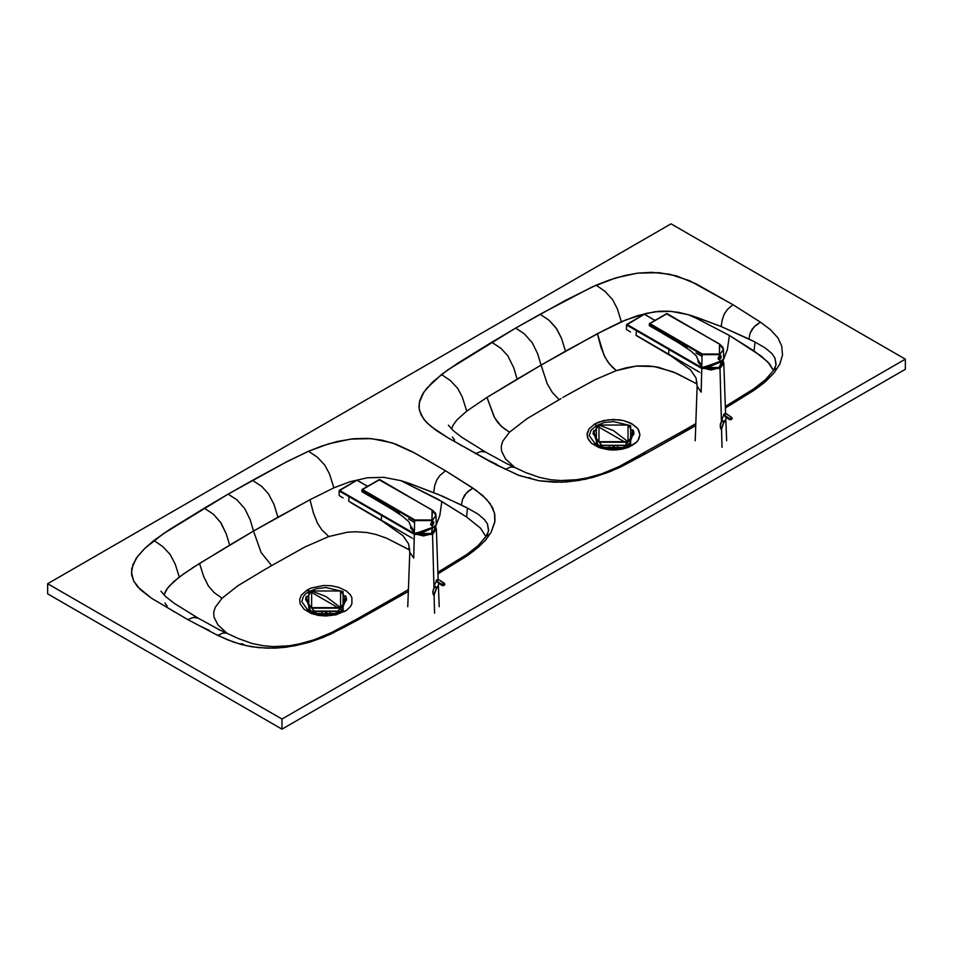 <?xml version="1.0" encoding="UTF-8"?>
<svg xmlns="http://www.w3.org/2000/svg" width="953" height="953" viewBox="0 0 953 953"><rect width="100%" height="100%" fill="white"/><g stroke="black" fill="none" stroke-linecap="round" stroke-linejoin="round"><path stroke-width="1.43" d="M310.13 611.302L311.619 612.827L310.13 611.302M598.436 446.671L599.366 447.66M627.848 446.838L629.159 445.539L627.848 446.838M307.283 589.931L344.676 611.528L343.14 611.445L344.676 611.528L307.283 589.931L308.796 591.622L307.283 589.931L311.286 588.037L323.377 585.535L331.108 585.75L338.422 587.251L346.416 591.027L350.406 594.875L351.919 597.745L351.919 603.69L350.406 606.561L346.416 610.408L336.099 614.84L325.974 616.007L318.302 615.352L311.286 613.434L303.983 609.217L300.04 603.702L299.671 599.234L301.553 594.886L307.283 589.931M313.656 614.244L308.808 611.445L301.708 601.546L303.542 596.173L305.782 593.743L308.796 591.622L308.808 611.445L343.14 611.445L343.116 591.622L325.962 587.524L316.682 588.585L308.808 591.61L309.32 592.504L308.808 591.61M341.65 611.528L340.34 612.827L341.65 611.528M628.17 447.433L621.153 449.351L613.482 450.007L608.324 449.721L598.782 447.445L591.491 443.228L587.548 437.725L587.179 433.246L589.073 428.898L594.815 423.93L598.829 422.036L608.348 419.761L618.676 419.761L623.631 420.63L632.208 423.942L637.926 428.898L639.928 434.747L637.914 440.584L635.46 443.228L628.17 447.433L636.795 441.942L638.784 439.178L639.928 434.747L638.808 430.315L636.83 427.552L630.29 422.941L623.631 420.63L613.518 419.475L603.392 420.63L594.815 423.93L596.328 425.61L604.214 422.584L613.494 421.536L630.636 425.646L630.636 445.456L632.173 445.539L630.636 445.456L596.316 425.622L596.34 445.456L630.648 445.456L626.669 447.302L618.092 449.256L608.86 449.256L596.316 445.444L589.216 435.533L591.063 430.172L596.328 425.61L594.815 423.93L589.073 428.898L587.048 434.735L588.18 439.178L591.491 443.228L601.009 448.208L608.324 449.721L616.067 449.935L623.596 448.851L628.932 446.445M754.073 350.954L767.939 362.033L773.431 370.586L769.679 364.034L761.673 356.41L729.39 335.516L727.365 349.548L723.053 360.627L727.365 349.548L729.39 335.516L754.073 350.954L754.979 342.056L754.073 350.954M750.904 392.159L751.762 391.612M762.829 383.559L763.806 382.737M774.741 369.561L775.397 367.846M776.099 364.308L774.908 357.983L771.847 353.468L765.402 348.048L754.979 342.056L765.402 348.048L771.847 353.468L774.908 357.983L776.028 365.13M721.207 326.51L748.891 338.97L750.035 333.443L752.024 329.381L755.705 325.318L760.387 322.09L733 304.781L727.484 309.403L724.256 314.037L722.112 320.16L721.207 326.51L696.988 317.432L696.905 318.481L729.39 335.516L696.905 318.481L696.988 317.432L688.459 314.669L696.905 318.481L688.459 314.669L692.462 315.908L721.207 326.51L722.112 320.16L724.256 314.037L727.484 309.403L733 304.781L696.131 283.851L676.475 275.905L659.011 272.629L637.283 273.189L616.091 277.835L592.051 287.02L540.089 314.299L549.262 320.422L556.052 327.915L561.52 338.398L565.474 351.24L603.678 330.405L621.416 321.792L617.425 309.01L612.66 299.695L604.881 291.249L596.066 285.245L604.881 291.249L612.66 299.695L617.425 309.01L621.416 321.792L637.486 315.681L654.794 311.774L671.305 311.345L688.459 314.669L678.572 312.298L668.053 311.143L659.273 311.309L646.003 313.37L625.418 320.089L597.424 333.717L603.952 355.076L607.74 361.747L612.362 367.084L616.329 370.586L626.49 367.703L637.414 366L648.707 365.916L658.309 367.262L676.69 373.314L697.155 384.059L695.619 383.189L697 382.308L695.619 383.189L673.283 371.873L654.27 366.536L636.068 366.119L616.329 370.586L609.586 364.141L605.024 357.256L601.021 347.333L597.424 333.717L541.042 365.07L547.272 383.761L552.43 392.517L559.161 399.617L560.102 399.081L559.161 399.617L552.43 392.517L547.272 383.761L541.042 365.07L565.474 351.24L561.52 338.398L556.886 329.142L549.262 320.422L540.089 314.299L515.644 328.082L524.424 333.884L532.31 342.723L537.659 353.73L541.042 365.07L537.659 353.73L532.31 342.723L524.424 333.884L515.644 328.082L565.617 300.362L596.066 285.245L609.98 279.813L624.763 275.5L637.509 273.154L651.781 272.284L669.59 274.178L689.758 280.813L733 304.781L760.387 322.09L753.871 327.058L750.035 333.443L748.891 338.97L754.979 342.056L721.207 326.51M756.098 388.8L765.986 381.176L774.134 372.873L779.84 364.034L782.508 354.945L781.758 345.951L777.886 337.898L770.405 329.667L760.387 322.09L770.405 329.667L777.886 337.898L781.758 345.951L782.508 354.945L779.78 364.177L774.11 372.909L763.675 383.118L756.098 388.8L754.967 388.359L756.098 388.8L752.763 391.052L756.098 388.8M776.004 365.237L773.419 370.598L765.616 379.58L754.061 388.645M732.905 403.298L733.977 402.654M731.261 402.905L732.964 403.333L752.763 391.052L732.964 403.333L731.011 403.024M687.351 430.291L688.006 428.147L690.079 428.79L695.75 425.491L645.991 453.557L610.968 471.282L585.571 479.192L562.163 482.158L539.088 480.753L518.015 475.035L490.521 461.8L447.862 437.796L431.387 426.765L425.264 420.94L421.143 414.948L419.177 408.777L419.332 402.547L423.835 392.136L432.579 382.034L447.779 369.847L515.644 328.082L491.76 342.198L500.933 348.321L507.782 355.874L513.762 367.798L517.145 379.139L541.042 365.07L487.019 397.461L494.547 417.676L501.147 426.217L509.533 432.245L527.164 418.641L559.161 399.617L527.164 418.641L509.533 432.245L502.886 427.706L497.609 422.322L493.976 416.616L487.019 397.461L517.145 379.139L513.762 367.798L507.782 355.874L500.933 348.321L491.76 342.198L457.547 363.296L441.442 374.517L450.257 380.521L457.631 388.395L462.205 396.817L466.779 411.065L487.019 397.461L466.779 411.065L462.205 396.817L457.631 388.395L450.257 380.521L441.442 374.517L426.884 388.062L422.548 394.22L419.832 400.439L418.998 406.681L419.594 410.85L423.668 418.975L427.337 423.156L436.403 430.518L447.862 437.796L496.716 465.04L519.647 475.642L539.088 480.753L554.301 482.194L566.07 481.956L578.864 480.467L593.219 477.322L607.597 472.617L620.796 466.91L645.991 453.557L644.037 453.247M725.424 407.896L732.964 403.333L725.424 407.896M725.34 405.49L725.745 406.169L725.34 405.49M561.031 398.533L560.102 399.081M567.106 395.007L594.863 379.723L616.329 370.586L594.863 379.723L562.901 397.449M670.995 223.884L905.35 359.186L905.35 369.228L905.35 359.186L282.005 719.074L282.005 729.116L905.35 369.228L282.005 729.116L47.65 593.814L47.65 583.772L282.005 719.074L905.35 359.186L670.995 223.884L47.65 583.772L670.995 223.884M198.033 618.092L193.459 617.449L187.777 619.569L217.737 635.377L233.83 642.239L246.053 645.681L259.085 647.718L274.655 648.147L286.436 647.182L309.308 642.286L330.036 634.424L357.232 620.236L408.325 591.432L344.855 626.979L323.448 637.283L309.308 642.286L294.227 645.955L278.562 647.945L266.792 648.183L251.568 646.742L240.704 644.371L227.255 639.725L215.033 634.031L187.777 619.569L151.515 598.281L140.067 589.383L133.634 580.937L131.669 574.778L131.812 568.536L136.327 558.124L144.927 548.154L163.487 533.62L228.136 494.083L285.281 462.539L308.558 451.234L321.697 446.075L337.255 441.489L353.456 438.761L367.906 438.38L382.07 440.179L395.698 444.122L412.28 451.734L445.48 470.782L471.747 487.317L482.897 495.655L490.378 503.899L494.536 513.048L494.845 522.065L491.188 532.239L484.839 540.947L473.665 551.096L437.999 573.837L464.85 557.314L468.59 554.789L466.553 554.634M528.855 477.62L531.393 478.501M644.109 453.199L645.991 453.557L690.079 428.79L688.006 428.147L619.033 466.565L620.796 466.91L618.831 466.696M514.012 467.196L510.546 467.041L505.257 469.388L510.546 467.041L513.953 467.161M488.841 460.597L497.085 464.564M485.542 452.103L480.979 451.46L475.285 453.568L480.979 451.46M481.634 451.353L484.053 451.436M451.543 428.957L453.473 424.526L456.916 419.939L466.779 411.065L456.916 419.939L453.473 424.526L451.543 428.957M515.061 467.685L505.435 458.834L501.457 450.983L501.254 446.075L502.731 441.251L509.533 432.245L502.731 441.251L501.254 446.075L501.457 450.983L505.435 458.834L515.061 467.685M452.472 436.974L452.77 437.51M453.104 438.046L454.641 440.048M458.929 443.919L461.478 445.706M599.139 446.838L597.781 445.492M241.347 643.609L243.885 644.49M226.504 633.197L223.038 633.03L217.737 635.377L223.038 633.03L226.433 633.161M399.843 596.28L400.498 594.148L402.559 594.779L400.498 594.148L356.601 619.188L358.471 619.545L356.601 619.188L331.513 632.566L333.288 632.899L331.322 632.685M201.333 626.586L209.577 630.564M488.496 531.226L485.899 536.599L478.108 545.569L466.684 554.527L468.59 554.789L478.466 547.165L485.756 539.91L491.188 532.239L495 520.934L494.762 514.155L492.558 507.615L486.673 499.312L475.797 490.092L445.48 470.782L415.127 453.271L392.386 442.954L371.491 438.63L350.692 439.059L328.582 443.824L308.558 451.234L317.373 457.237L324.723 465.088L329.369 473.641L333.907 487.781L309.916 499.717L333.907 487.781L329.369 473.641L324.723 465.088L317.373 457.237L308.558 451.234L287.234 461.514L252.581 480.288L261.741 486.411L268.543 493.904L274.011 504.387L277.954 517.229L309.916 499.717L313.406 512.988L317.456 523.137L321.78 529.773L328.809 536.587L305.067 546.855L271.653 565.617L305.067 546.855L328.809 536.587L321.78 529.773L317.456 523.137L313.406 512.988L309.916 499.717L253.534 531.059L277.954 517.229L274.011 504.387L268.543 493.904L261.741 486.411L252.581 480.288L228.136 494.083L236.916 499.872L244.802 508.723L250.151 519.73L253.534 531.059L250.151 519.73L244.802 508.723L236.916 499.872L228.136 494.083L204.252 508.187L213.424 514.31L220.667 522.447L226.254 533.787L229.637 545.128L253.534 531.059L261.122 552.502L271.653 565.617L266.959 568.31L271.653 565.617L261.122 552.502L253.534 531.059L199.511 563.461L203.728 576.517L208.516 586.095L214.056 592.587L222.025 598.234L215.223 607.24L213.746 612.076L213.948 616.984L217.915 624.823L227.553 633.685L217.915 624.823L213.948 616.984L213.746 612.076L215.223 607.24L222.025 598.234L214.056 592.587L208.516 586.095L203.728 576.517L199.511 563.461L184 573.587L173.946 581.437L167.49 588.263L164.035 594.946L165.965 590.515L169.408 585.928L179.271 577.053L193.483 567.249L229.637 545.128L226.254 533.787L221.048 523.03L213.424 514.31L204.252 508.187L170.039 529.284L153.933 540.506L162.737 546.51L170.122 554.396L175.269 564.224L179.271 577.053L175.269 564.224L170.122 554.396L162.737 546.51L153.933 540.506L144.796 548.285L137.828 556.016L132.943 564.569L131.49 572.682L133.634 580.937L137.744 586.929L151.515 598.281L187.777 619.569L193.459 617.449M194.126 617.341L196.544 617.437M164.964 602.963L165.262 603.499M165.596 604.035L167.132 606.037M171.421 609.908L173.97 611.707M222.025 598.234L237.94 585.773L264.219 569.882L237.94 585.773L222.025 598.234M47.65 593.814L282.005 729.116L282.005 719.074L47.65 583.772L47.65 593.814M409.385 484.469L409.48 483.421L400.939 480.657L441.882 501.504L466.565 516.943L480.431 528.033L485.911 536.575L480.431 528.033L466.565 516.943L467.458 508.044L466.565 516.943L437.975 499.277L400.939 480.657L409.48 483.421L409.385 484.469M463.396 558.16L464.242 557.6M475.321 549.547L476.297 548.737M487.233 535.55L487.888 533.847M488.591 530.297L487.4 523.971L484.338 519.456L477.882 514.036L467.458 508.044L477.882 514.036L484.338 519.456L487.4 523.971L488.508 531.119M445.396 569.298L446.469 568.643M443.741 568.893L445.456 569.334L443.502 569.012M472.879 488.079L466.362 493.046L462.527 499.432L461.383 504.959L467.458 508.044L442.383 496.156L409.48 483.421L438.07 494.309L461.383 504.959L462.527 499.432L464.516 495.381L468.197 491.307L472.879 488.079M445.48 470.782L439.976 475.392L436.748 480.038L434.604 486.161L433.698 492.51L434.604 486.161L436.748 480.038L439.976 475.392L445.48 470.782M333.907 487.781L349.977 481.682L367.286 477.763L383.797 477.334L400.939 480.657L383.797 477.334L367.286 477.763L349.977 481.682L333.907 487.781M328.809 536.587L347.214 532.262L355.576 531.726L366.762 532.536L376.03 534.526L386.656 538.231L408.11 549.178L409.576 548.249L408.11 549.178L409.73 550.095L386.656 538.231L376.03 534.526L366.762 532.536L355.576 531.726L347.214 532.262L328.809 536.587M435.592 526.532L439.857 515.549L441.882 501.504L439.857 515.549L435.592 526.532M437.915 571.621L438.237 572.157L437.915 571.621M341.21 612.445L345.927 596.34M266.959 568.31L264.219 569.882M342.58 611.755L342.508 611.016M630.052 446.635L630.1 445.778M721.099 429.362L723.911 422.06L721.099 429.362M725.138 420.511L724.625 421.845L722.04 421.369L722.124 419.356M726.877 414.15L724.268 413.864L721.624 419.928L724.625 421.845L726.543 417.581M725.304 413.673L724.375 413.852M729.367 419.487L729.438 418.605L724.697 415.401L724.292 414.007L724.34 415.163L729.724 418.76L731.344 418.701L731.868 417.712L726.484 413.924M727.091 414.233L731.559 417.378L729.176 419.07L725.34 416.914L730.451 419.427L732.214 418.558L731.559 417.378L732.059 418.796L729.438 419.546L725.495 416.866M731.13 418.784L730.415 419.427M724.268 413.864L723.684 414.936L724.471 415.842L723.72 414.46M718.371 358.34L719.753 359.138L721.123 356.756L718.371 358.34L719.027 356.362L718.371 358.34L721.123 356.851L719.67 359.174L718.371 358.34M720.277 355.552L721.123 356.756L720.277 355.552M718.133 358.673L719.122 359.4L720.682 358.209L721.064 356.124L720.385 355.54M721.087 356.398L720.682 355.648M719.17 356.219L720.385 355.779L719.932 357.661L719.825 356.351L719.122 356.505L720.099 355.648L719.17 356.219M720.825 356.756L720.313 355.886M718.729 358.983L718.371 358.411M698.251 371.444L692.819 368.263M722.66 360.52L723.315 362.795L719.682 367.858L710.914 369.955L702.135 367.858L626.871 324.389L644.383 314.276L654.997 320.399L644.383 314.276L626.871 324.389L702.135 367.858L722.66 360.52M630.493 332.001L626.824 329.69M626.526 325.271L626.526 329.119M626.526 324.973L626.526 329.512L626.526 324.973L636.437 330.691L636.056 335.242L636.437 330.691L669.054 349.537L668.625 354.135L636.056 335.242L668.625 354.135L669.054 349.537L636.437 330.691L636.771 330.107L636.437 330.691L626.526 324.973L644.049 314.478M644.145 314.252L644.728 314.478M644.907 314.573L654.294 319.994M644.621 314.252L654.997 320.399M721.564 429.362L720.444 428.254L721.564 429.362L722.029 447.314L721.564 429.362L722.612 425.908L721.564 429.362M720.194 426.194L721.373 421.714L720.313 424.466L721.373 421.714L720.397 423.918L720.444 428.254M695.202 440.703L697.179 386.358L701.205 392.112L701.801 368.43L720.015 368.43L721.373 421.714L720.015 368.43L701.873 368.489L702.135 367.858M722.815 360.353L723.792 363.105M722.85 360.317L723.792 363.188L720.015 368.442L723.78 363.022L725.638 413.602M669.054 349.537L701.801 368.43L698.323 365.654L701.801 368.442L669.054 349.537L669.387 348.953M699.431 372.135L668.625 354.135L699.431 372.135M701.801 368.442L701.682 373.481L700.884 372.992L701.67 373.481L701.205 392.112L697.191 386.251M669.923 355.374L668.601 354.111M668.684 354.337L636.163 335.468L668.684 354.337L690.484 369.74L696.083 378.019L697.179 386.346M639.392 337.338L636.056 335.242M721.981 361.127L719.003 367.477L702.814 367.477L719.003 367.477L722.362 362.795L722.183 360.961M686.97 347.631L676.57 341.686M719.801 344.355L719.432 354.016L702.027 354.587L719.765 354.599L723.458 349.465L719.801 344.355L723.458 349.382L719.765 354.599L702.027 354.587L701.861 365.452L698.132 360.163L698.096 361.83L702.325 367.405L719.884 362.533L719.837 359.412L718.741 359.531L718.097 358.411L719.765 354.599L718.097 358.411L718.645 359.484L719.837 359.412L718.479 359.388M718.55 359.424L720.802 358.34L720.766 355.576L719.789 355.755L720.766 355.576L721.242 356.601L719.837 359.412L719.884 362.533L723.661 358.709L723.458 349.382M721.671 361.366L711.033 366.071L702.325 367.405L698.096 362.104M723.649 358.804L722.791 360.389M720.992 356.887L720.265 355.636M721.171 356.553L720.778 355.588M719.467 344.164L667.136 313.692L719.455 344.164L666.897 313.716L649.803 323.555L702.361 354.004L719.432 354.016L719.455 344.164M698.132 360.091L701.861 365.452L701.992 356.446L700.824 355.767L701.992 356.446L702.361 354.004L649.803 323.555L649.47 324.127L702.027 354.587L649.47 324.127L649.446 325.592L680.168 343.64M649.779 325.795L657.856 330.512M657.951 330.691L658.761 330.989M658.857 331.215L659.964 331.751M700.824 355.767L695.893 352.944M657.653 330.512L649.493 325.795L649.327 323.937L649.303 325.402M657.546 330.286L649.446 325.592L649.327 323.937L666.897 313.716M723.458 349.477L722.898 347.273L719.694 344.14L666.564 313.918M649.458 324.127L649.803 323.555L649.327 323.937M617.556 445.432L617.556 448.696L617.556 445.432M612.922 448.911L612.922 445.659L612.922 448.911M612.85 445.659L612.85 448.911L612.85 445.659M614.28 448.899L614.28 445.659L614.28 448.899M609.479 448.696L609.479 445.432L609.479 448.696M593.016 433.377L599.02 425.002L613.518 430.685L628.015 441.739L599.02 442.204L593.016 433.377L599.02 442.204L628.015 442.204L634.019 433.829L628.015 442.204L599.02 442.204L593.016 433.603M599.02 425.002L628.015 425.002L599.02 425.002L599.02 441.739L628.015 441.739L628.015 425.002L634.019 433.377L628.015 441.739L613.518 430.685L599.02 425.002M633.352 430.399L629.314 445.444L597.71 445.444L593.671 430.399L597.71 445.444L605.107 448.279M619.152 449.137L621.928 448.279L619.152 449.137M603.201 447.767L623.822 447.767L629.314 445.444L632.792 429.803M598.103 445.23L593.207 431.757L598.103 445.23L603.452 447.493L623.572 447.493L628.92 445.23L633.828 431.757L628.92 445.23L598.103 445.23L605.405 448.005L598.103 445.23M621.618 448.005L623.655 447.028L627.717 442.371L623.655 447.028L621.618 448.005M599.318 442.371L603.368 447.028L599.318 442.371M341.877 611.397L310.285 611.397L306.247 596.34L310.285 611.397L317.671 614.22M334.491 614.22L341.877 611.397L345.355 595.756M315.777 613.72L336.397 613.72M305.77 597.71L310.666 611.171L317.968 613.958L315.931 612.982L311.881 608.312L315.931 612.982L310.666 611.171L316.027 613.434L336.135 613.434L341.496 611.171L346.392 597.71L341.496 611.171L310.666 611.171L306.008 597.364M334.193 613.958L336.23 612.982L340.281 608.312L336.23 612.982L334.193 613.958M330.131 611.385L330.131 614.637L330.131 611.385M325.485 614.852L325.485 611.612L325.485 614.852M325.426 611.612L325.426 614.852L325.426 611.612M326.855 614.852L326.855 611.6L326.855 614.852M322.043 614.637L322.043 611.385L322.043 614.637M305.579 599.318L311.583 590.943L326.081 596.626L340.578 607.692L311.583 608.145L305.579 599.318L311.583 608.145L340.578 608.145L346.582 599.782L340.578 608.145L311.583 608.145L305.579 599.544M311.583 590.943L340.578 590.943L311.583 590.943L311.583 607.692L340.578 607.692L340.578 590.943L346.582 599.318L340.578 607.692L326.081 596.626L311.583 590.943M399.545 513.584L389.146 507.639M432.364 510.308L431.995 519.969L414.591 520.529L432.34 520.541L436.021 515.418L432.364 510.308L436.021 515.323L432.34 520.541L414.591 520.529L414.424 531.393L410.707 526.104L410.672 527.771L414.9 533.358L432.459 528.486L432.412 525.365L431.304 525.472L430.673 524.364L432.34 520.541L430.673 524.364L431.221 525.425L432.412 525.365L431.125 525.365L433.377 524.281L433.627 521.767L432.352 521.708L433.329 521.529L433.818 522.554L432.412 525.365L432.459 528.486L436.224 524.662M434.234 527.319L423.597 532.012L414.9 533.358L410.672 528.045M436.224 524.746L435.354 526.33M433.567 522.828L432.829 521.589M432.674 521.589L431.745 522.173L432.674 521.589L433.579 522.589M433.722 522.732L433.341 521.529M430.696 524.626L431.983 525.234M432.031 510.105L379.711 479.645L432.031 510.117L379.473 479.669L362.378 489.497L414.936 519.945L431.995 519.969L432.031 510.117M410.707 526.044L414.424 531.393L414.567 522.387L413.399 521.72L414.567 522.387L414.936 519.945L362.378 489.497L362.033 490.08L414.591 520.529L362.033 490.08L362.009 491.545L392.731 509.581M362.354 491.748L371.325 496.942M371.42 497.168L372.528 497.692M413.399 521.72L408.468 518.897M370.217 496.465L362.069 491.736L361.902 489.89L361.878 491.343M370.121 496.239L362.009 491.545L361.902 489.89L379.473 479.669M436.021 515.418L435.473 513.214L432.269 510.093L379.127 479.859M362.033 490.08L362.378 489.497L361.902 489.89M432.698 524.829L431.578 533.418L415.389 533.418L431.578 533.418L434.925 528.748L434.759 526.902M410.814 537.397L405.394 534.216M435.235 526.461L435.878 528.748L432.245 533.811L423.477 535.908L414.71 533.811L339.435 490.342L356.958 480.229L367.572 486.352L356.958 480.229L339.435 490.342L414.71 533.811L435.235 526.461M343.068 497.954L339.411 495.655M339.101 491.212L339.101 495.06M339.101 490.926L339.101 495.453L339.101 490.926L349.001 496.644L348.631 501.183L349.001 496.644L381.617 515.478L381.188 520.088L348.631 501.183L381.188 520.088L381.617 515.478L349.001 496.644L349.346 496.06L349.001 496.644L339.065 490.902L356.613 480.419M356.72 480.205L357.292 480.419M357.47 480.526L366.857 485.935M357.196 480.205L367.572 486.352M432.769 592.325L434.139 595.303L432.876 593.564M432.769 592.135L433.937 587.656L432.769 592.135M407.765 606.656L409.754 552.299L413.769 558.065L414.376 534.383L432.591 534.383L433.937 587.656L432.591 534.383L414.448 534.43L414.71 533.811M434.139 595.303L434.592 613.255L434.139 595.303L435.176 591.849L434.139 595.303M435.39 526.306L436.355 529.046M435.426 526.259L436.355 529.141L432.591 534.395L436.355 528.963L438.201 579.555M381.617 515.478L414.376 534.383L410.886 531.595L414.376 534.383L381.617 515.478L381.962 514.894M412.006 538.076L381.188 520.088L412.006 538.076M414.376 534.383L414.245 539.422L413.459 538.933L414.245 539.434L413.769 558.065L409.754 552.204M382.498 521.327L381.176 520.064M351.955 503.291L381.248 520.278L348.631 501.183M381.248 520.278L403.048 535.693L408.646 543.96L409.754 552.299M430.947 524.293L432.317 525.079L433.698 522.709L430.947 524.293L431.602 522.315L430.947 524.293L433.686 522.792L432.245 525.127L430.947 524.293M432.853 521.505L433.698 522.709L432.853 521.505M433.651 522.339L432.96 521.482M433.401 522.697L432.876 521.839M431.304 524.924L430.947 524.353M432.138 522.089L432.948 521.732L432.495 523.602L432.138 522.089M433.663 595.315L436.486 588.001L433.663 595.315M437.701 586.464L437.189 587.787L434.616 587.31L434.699 585.297M436.784 579.889L434.187 585.869L437.189 587.787L439.119 583.534M437.88 579.627L439.619 580.127L436.939 579.805M437.415 581.437L442.204 584.665L444.455 584.177L439.714 580.198L444.122 583.331L442.001 584.546L437.046 581.795L441.739 585.011L437.415 581.437M437.034 579.841L437.046 581.795L437.034 579.841M439.655 580.186L436.831 579.817L436.26 580.889L437.046 581.795L436.295 580.413M441.942 585.44L438.07 582.819M443.693 584.737L442.99 585.38M441.739 585.011L443.693 585.285L444.813 584.344L444.122 583.331L444.777 583.903L443.693 585.285L441.739 585.011M310.356 611.433L311.679 612.85M597.984 445.599L599.187 446.862M627.789 446.862L628.968 445.647M308.82 611.445L312.632 613.232L321.495 615.269L330.643 615.245L343.14 611.445M754.192 388.538L725.364 406.395M688.006 428.147L695.821 423.644M619.033 466.565L601.581 473.82L586.965 477.929L576.47 479.752L560.757 480.562L550.441 479.716L539.648 477.489L525.711 472.581L506.496 463.551L485.256 451.925M485.196 451.889L461.824 437.356L453.39 430.708L448.422 425.169M601.164 448.244L596.34 445.456M197.747 617.913L218.987 629.54L238.202 638.57L252.14 643.489L262.921 645.705L273.249 646.563L288.962 645.753L299.456 643.918L314.073 639.82L331.513 632.566M197.688 617.878L174.316 603.356L165.882 596.709L160.914 591.17M466.684 554.527L437.939 572.336M400.498 594.148L408.384 589.585M341.46 611.635L340.281 612.85M720.218 425.479L721.874 421.166M727.139 414.257L731.725 417.366M732.214 418.546L731.082 419.725L729.438 419.546M721.254 429.422L724.101 422.024M654.532 319.97L655.14 320.327M726.627 440.703L725.841 419.403M638.748 336.969L670.126 355.505M679.942 343.676L660.06 331.918M698.132 360.151L696.238 355.791L690.377 350.573L679.406 343.366M666.659 313.692L649.565 323.532M620.451 448.78L623.822 447.767M392.505 509.617L372.337 497.692M436.224 524.65L436.021 515.323M410.707 526.104L408.801 521.732L402.94 516.514L391.981 509.307M379.234 479.645L362.14 489.473M367.096 485.923L367.715 486.268M439.19 606.656L438.416 585.356M351.323 502.91L382.701 521.458M431.137 525.258L433.246 524.162L433.258 521.589M432.781 591.42L434.437 587.119M439.714 580.198L444.289 583.307M444.777 584.499L443.657 585.666L442.013 585.487M433.818 595.375L436.677 587.977"/></g></svg>
